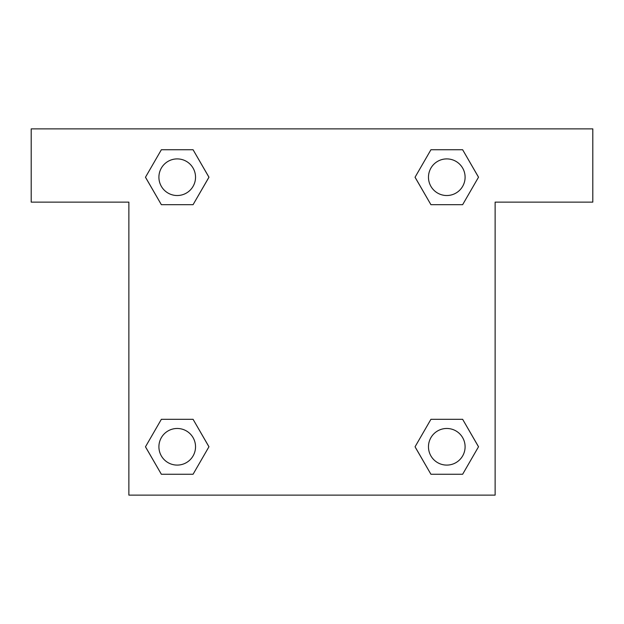 <?xml version="1.0" encoding="UTF-8"?>
<svg xmlns="http://www.w3.org/2000/svg" width="624" height="624" viewBox="0 0 624 624"><rect width="100%" height="100%" fill="white"/><g stroke="black" fill="none" stroke-linecap="round" stroke-linejoin="round"><path stroke-width="0.94" d="M462.641 149.744L430.927 149.744L462.641 149.744L478.507 177.216L462.641 204.688L430.927 204.688L445.037 204.688L430.927 204.688L415.03 177.239L430.927 204.688L415.061 177.216L430.927 149.744L462.641 149.744L478.538 177.193M462.641 419.312L430.927 419.312L462.641 419.312L478.507 446.784L462.641 474.256L430.927 474.256L415.061 446.784L430.927 419.312L462.641 419.312L478.538 446.761M415.693 447.876A170.921 170.921 0 0 1 415.662 447.899L430.927 474.256L462.641 474.256L430.927 474.256M178.963 204.688L161.359 204.688L193.073 204.688L161.359 204.688L145.493 177.216L161.359 149.744L193.073 149.744L208.939 177.216L193.073 204.688L178.963 204.688L193.073 204.688L208.97 177.239M161.359 474.256L193.073 474.256L161.359 474.256L145.493 446.784L161.359 419.312L193.073 419.312L178.963 419.312L193.073 419.312L208.97 446.761L193.073 419.312L208.939 446.784L193.073 474.256L161.359 474.256L145.462 446.807M592.8 128.872L31.2 128.872L31.2 202.121L128.872 202.121L128.872 495.128L495.128 495.128L495.128 202.121L592.8 202.121L592.8 128.872M161.359 204.688L145.462 177.239M193.073 149.744L161.359 149.744L193.073 149.744L208.97 177.193M465.098 446.784A18.314 18.314 0 0 0 437.627 430.927A18.314 18.314 0 0 0 437.627 462.641A18.314 18.314 0 0 0 465.098 446.784M161.359 419.312L193.073 419.312L161.359 419.312M195.53 446.784A18.314 18.314 0 0 0 168.059 430.927A18.314 18.314 0 0 0 168.059 462.641A18.314 18.314 0 0 0 195.53 446.784M462.641 204.688L430.927 204.688L462.641 204.688M465.098 177.216A18.314 18.314 0 0 0 437.627 161.359A18.314 18.314 0 0 0 437.627 193.073A18.314 18.314 0 0 0 465.098 177.216M195.53 177.216A18.314 18.314 0 0 0 168.059 161.359A18.314 18.314 0 0 0 168.059 193.073A18.314 18.314 0 0 0 195.53 177.216M430.927 419.312L445.037 419.312M178.963 419.312L193.073 419.312M445.037 204.688L430.927 204.688"/></g></svg>
